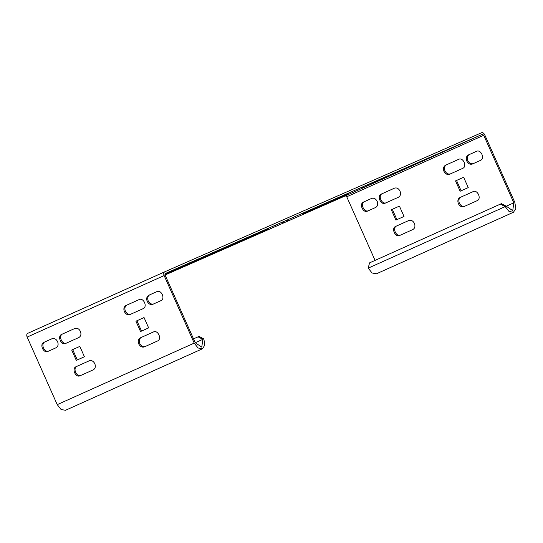 <?xml version="1.0" encoding="UTF-8"?>
<svg xmlns="http://www.w3.org/2000/svg" width="543" height="543" viewBox="0 0 543 543"><rect width="100%" height="100%" fill="white"/><g stroke="black" fill="none" stroke-linecap="round" stroke-linejoin="round"><path stroke-width="0.81" d="M506.198 206.17L501.427 203.659L500.422 204.1L505.194 206.611L506.198 206.17L512.741 210.643L513.814 202.824L483.732 135.268L482.354 134.325L165.357 273.475L165.133 275.125L195.215 342.687L201.779 347.147L202.831 339.341L198.059 336.83L193.518 338.866M27.659 333.382L164.631 271.867C163.633 272.525 163.463 273.76 164.135 275.566L194.211 343.122L198.066 347.988L202.498 348.762L65.493 410.291L61.081 409.51L57.232 404.644L27.15 337.081C26.485 335.275 26.655 334.047 27.659 333.382L164.638 271.86L481.634 132.709C482.802 132.417 483.84 133.123 484.736 134.827L514.812 202.39L515.85 208.471L513.481 212.245L376.503 273.767L372.064 273L368.215 268.133L369.532 262.887L500.422 204.1M513.481 212.245L509.049 211.478L505.194 206.611L368.215 268.133M463.647 177.256L468.249 187.6L460.138 191.245L455.529 180.9L463.647 177.256L456.534 180.466L461.136 190.81M473.313 191.543L460.905 197.116C458.889 198.371 458.38 200.408 459.364 203.238C460.81 205.865 462.663 206.842 464.93 206.17M458.923 159.221L446.509 164.794C444.5 166.043 443.984 168.086 444.975 170.916C446.414 173.543 448.274 174.52 450.541 173.841M476.679 151.246L469.342 154.538C467.326 155.787 466.817 157.83 467.801 160.66C469.247 163.287 471.1 164.264 473.374 163.592M399.417 206.102L404.026 216.447L395.908 220.091L391.299 209.747L399.417 206.102L392.304 209.306L396.906 219.65M409.083 220.39L396.675 225.963C391.985 227.775 396.234 237.325 400.707 235.017M394.693 188.068L382.279 193.641C377.589 195.446 381.844 204.996 386.311 202.688M371.86 198.317L364.523 201.616C359.833 203.421 364.088 212.971 368.554 210.664M375.07 260.396L346.746 196.783L345.368 195.847L165.079 274.989M183.079 266.518L206.686 255.943L182.102 266.939M208.403 255.162L206.673 255.916M203.116 257.721L226.723 247.146L202.139 258.142M228.44 246.366L226.709 247.119M223.153 248.925L246.76 238.35L222.175 249.346M248.477 237.569L246.746 238.323M303.299 213.745L326.906 203.17L302.329 214.159M328.63 202.383L326.893 203.136M283.263 222.535L282.292 222.956M308.594 211.179L306.856 211.933M263.226 231.332L262.255 231.752M288.557 219.976L286.819 220.729M243.189 240.128L266.796 229.553L242.212 240.549M268.514 228.773L266.783 229.526M220.662 250.411L219.684 250.832M236.857 243.155L235.126 243.909M188.604 264.482L187.627 264.903M204.799 257.226L203.062 257.979M322.128 204.84L323.105 204.419M305.933 212.096L307.657 211.308M290.071 218.91L291.041 218.49M273.876 226.166L275.593 225.386M329.696 202.118L346.943 194.374L329.676 202.071M322.366 205.363L324.083 204.582M348.667 193.586L346.936 194.346M344.126 195.785L342.402 196.573M368.704 184.79L366.973 185.55M164.95 274.235L168.33 272.756L164.95 274.283M164.957 274.425L186.643 264.74L164.957 274.466M188.367 263.959L186.636 264.712M407.046 167.957L408.777 167.203M382.476 178.98L384.2 178.192M369.769 184.525L387.023 176.78L369.749 184.477M362.439 187.776L364.163 186.989M388.74 176L387.01 176.753M367.55 211.105C363.084 213.413 358.835 203.863 363.525 202.057L371.643 198.405C373.91 197.733 375.763 198.711 377.209 201.338C378.193 204.168 377.684 206.211 375.668 207.46L367.53 211.118M385.306 203.13C380.84 205.437 376.591 195.887 381.281 194.082L394.469 188.156C396.743 187.478 398.596 188.455 400.035 191.088C401.026 193.919 400.517 195.955 398.501 197.204L385.286 203.143M399.702 235.458C395.236 237.759 390.98 228.216 395.671 226.404L408.865 220.478C411.132 219.806 412.985 220.784 414.431 223.411C415.415 226.241 414.906 228.284 412.89 229.533L399.675 235.465M472.369 164.034C470.102 164.705 468.242 163.728 466.804 161.101C465.813 158.271 466.328 156.228 468.337 154.979L476.455 151.334C480.928 149.026 485.177 158.576 480.487 160.382L472.342 164.04M449.536 174.283C447.269 174.955 445.416 173.984 443.97 171.35C442.986 168.52 443.495 166.484 445.511 165.235L458.699 159.309C463.165 157.002 467.421 166.552 462.731 168.357L449.516 174.296M463.932 206.611C461.659 207.283 459.806 206.306 458.367 203.679C457.376 200.849 457.885 198.806 459.901 197.557L473.089 191.631C477.562 189.331 481.811 198.881 477.121 200.686L463.905 206.618M202.498 348.762L204.867 344.981L203.829 338.9L195.242 342.748M52.264 338.615L44.926 341.914C40.236 343.719 44.485 353.269 48.958 350.961M75.09 328.366L62.683 333.938C57.992 335.744 62.241 345.294 66.714 342.986M89.486 360.688L77.072 366.26C72.382 368.073 76.638 377.616 81.104 375.315M79.821 346.4L84.423 356.744L76.305 360.389L71.703 350.045L79.821 346.4L72.701 349.604L77.31 359.948M157.076 291.543L149.739 294.835C147.73 296.084 147.214 298.127 148.205 300.958C149.644 303.585 151.504 304.562 153.771 303.89M139.32 299.519L126.913 305.091C124.897 306.34 124.388 308.376 125.372 311.207C126.818 313.84 128.671 314.818 130.944 314.139M153.717 331.841L141.302 337.413C139.293 338.662 138.777 340.705 139.768 343.536C141.207 346.162 143.067 347.14 145.334 346.468M144.051 317.553L148.653 327.897L140.535 331.542L135.933 321.198L144.051 317.553L136.931 320.757L141.54 331.101M198.059 336.83L199.057 336.389L203.829 338.9M47.954 351.402C43.488 353.71 39.232 344.16 43.922 342.348L52.04 338.703C54.314 338.031 56.167 339.008 57.606 341.635C58.596 344.466 58.087 346.509 56.072 347.758L47.927 351.409M65.71 343.427C61.244 345.735 56.988 336.185 61.678 334.373L74.873 328.454C77.14 327.775 79 328.753 80.439 331.379C81.43 334.21 80.914 336.253 78.898 337.502L65.689 343.441M89.31 360.756L89.262 360.776C91.536 360.104 93.389 361.081 94.828 363.708C95.819 366.539 95.31 368.582 93.294 369.831L80.079 375.763C75.633 378.057 71.384 368.507 76.074 366.701L89.29 360.769M152.773 304.324C150.499 305.003 148.646 304.026 147.201 301.399C146.216 298.569 146.725 296.526 148.741 295.277L156.859 291.632C161.325 289.324 165.581 298.874 160.891 300.679L152.746 304.338M129.94 314.58C127.673 315.252 125.813 314.275 124.374 311.648C123.383 308.818 123.899 306.781 125.908 305.533L139.123 299.593C143.569 297.299 147.818 306.849 143.128 308.655L129.913 314.594M144.329 346.909C142.062 347.581 140.209 346.604 138.764 343.977C137.779 341.147 138.289 339.103 140.304 337.855L153.493 331.929C157.959 329.628 162.214 339.171 157.524 340.984L144.309 346.916M72.701 349.604L71.703 350.045M136.931 320.757L135.933 321.198M391.299 209.747L392.304 209.306M455.529 180.9L456.534 180.466M345.368 195.847L482.354 134.325M346.746 196.783L483.732 135.268M506.225 206.231L513.814 202.824M194.211 343.122L57.232 404.644M164.135 275.566L27.15 337.081M44.926 341.914L43.922 342.348M62.683 333.938L61.678 334.373M77.072 366.26L76.074 366.701M149.739 294.835L148.741 295.277M126.913 305.091L125.908 305.533M140.304 337.855L141.302 337.413M363.525 202.057L364.523 201.616M381.281 194.082L382.279 193.641M395.671 226.404L396.675 225.963M468.337 154.979L469.342 154.538M445.511 165.235L446.509 164.794M459.901 197.557L460.905 197.116"/></g></svg>
